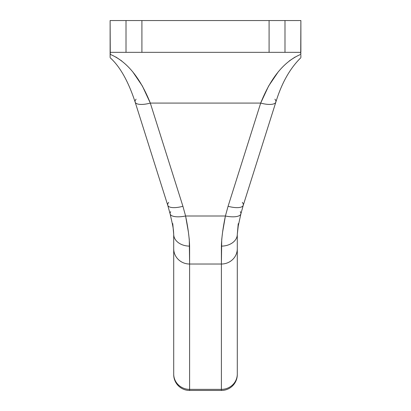 <?xml version="1.0" encoding="UTF-8"?>
<svg xmlns="http://www.w3.org/2000/svg" width="411" height="411" viewBox="0 0 411 411"><rect width="100%" height="100%" fill="white"/><g stroke="black" fill="none" stroke-linecap="round" stroke-linejoin="round"><path stroke-width="0.62" d="M237.296 374.555L237.296 374.01A15.895 15.356 180 0 1 221.395 389.366L221.395 390.45A15.895 15.895 0 0 0 237.296 374.555A15.895 15.895 0 0 1 221.395 390.45L189.605 390.45L189.605 389.366A15.895 15.356 180 0 1 173.704 374.01L173.704 374.555A15.895 15.895 0 0 0 189.605 390.45L221.395 390.45L221.395 389.366L189.605 389.366L189.605 264.026L221.395 264.026L221.395 389.366L189.605 389.366L189.605 390.45A15.895 15.895 0 0 1 173.704 374.555L173.704 374.01A15.895 15.356 0 0 0 189.605 389.366L189.605 264.026L221.395 264.026L221.719 239.495L222.582 232.246L225.408 216.001L185.592 216.001L182.921 206.281L150.308 103.079L260.692 103.079L228.079 206.281L225.408 216.001L185.592 216.001L188.402 232.143L189.281 239.464L189.605 264.026A15.895 15.356 180 0 1 173.704 248.67L173.704 374.01L173.704 248.67A15.895 15.356 0 0 0 189.605 264.026L189.605 246.112A15.895 11.77 180 0 1 173.704 234.337L173.704 248.67L173.704 234.337A15.895 11.77 0 0 0 189.605 246.112C189.348 237.599 188.012 227.566 185.592 216.001A15.895 5.615 166.7 0 1 170.164 214.049A15.895 5.615 166.7 0 1 170.699 211.686M300.883 51.169L300.883 52.351L284.987 52.346L284.987 20.55L269.087 20.55L269.087 52.346L300.883 52.346L300.883 20.55L284.987 20.55L300.883 20.55L300.718 54.386M110.271 54.38L110.117 20.55L126.013 20.55L126.013 52.346L110.117 52.346L269.087 52.346L141.913 52.346L141.913 20.55L269.087 20.55L110.117 20.55L110.117 57.119M237.296 374.01L237.296 248.67A15.895 15.356 180 0 1 221.395 264.026L221.395 389.366A15.895 15.356 -0 0 0 237.296 374.01L237.296 234.337L238.241 223.656M141.913 20.55L141.913 52.346L126.013 52.346L126.013 20.55L141.913 20.55M269.087 52.346L269.087 20.55L284.987 20.55L284.987 52.346L269.087 52.346M172.748 223.579L173.704 234.337C173.391 228.213 173.237 227.74 170.123 213.905L167.76 205.32A15.895 5.518 -17.5 0 0 182.921 206.281A15.895 5.518 162.5 0 1 167.816 205.474A15.895 5.518 162.5 0 1 168.695 202.366M121.815 61.008L115.923 57.052M278.365 71.663L268.624 86.012L260.692 103.079L150.308 103.079L142.376 86.012L132.635 71.663M295.077 57.052L289.185 61.008M300.883 53.43L300.883 54.324C284.284 61.275 270.885 77.525 260.692 103.079L228.079 206.281L225.408 216.001C222.988 227.566 221.652 237.599 221.395 246.112L221.395 264.026A15.895 15.356 0 0 0 237.296 248.67L237.296 234.337A15.895 11.77 180 0 1 221.395 246.112A15.895 11.77 -0 0 0 237.296 234.337L238.246 225.983L240.877 213.905L243.24 205.32A15.895 5.518 17.5 0 1 228.079 206.281A15.895 5.518 -162.5 0 0 243.184 205.474A15.895 5.518 -162.5 0 0 242.305 202.366M110.117 31.662L110.117 20.55M170.164 214.049A15.895 5.615 -13.3 0 0 185.592 216.001L182.921 206.281L150.308 103.079A15.895 5.518 162.5 0 1 135.152 102.118A15.895 5.518 162.5 0 1 136.082 99.164M135.209 102.272A15.895 5.518 -17.5 0 0 150.308 103.079C140.115 77.525 126.716 61.275 110.117 54.324L110.117 56.292M110.117 56.502L110.117 51.169M300.883 20.55L300.883 31.662M240.301 211.686A15.895 5.615 -166.7 0 1 240.836 214.049A15.895 5.615 -166.7 0 1 225.408 216.001A15.895 5.615 13.3 0 0 240.836 214.049M274.918 99.164A15.895 5.518 -162.5 0 1 275.848 102.118A15.895 5.518 -162.5 0 1 260.692 103.079A15.895 5.518 17.5 0 0 275.791 102.272M300.883 55.187L300.883 56.507M300.883 57.108L300.883 56.297M110.117 57.694C119.955 66.49 128.299 81.301 135.152 102.118L167.76 205.32M300.883 57.694C289.991 68.334 281.648 83.14 275.848 102.118L243.24 205.32"/></g></svg>
